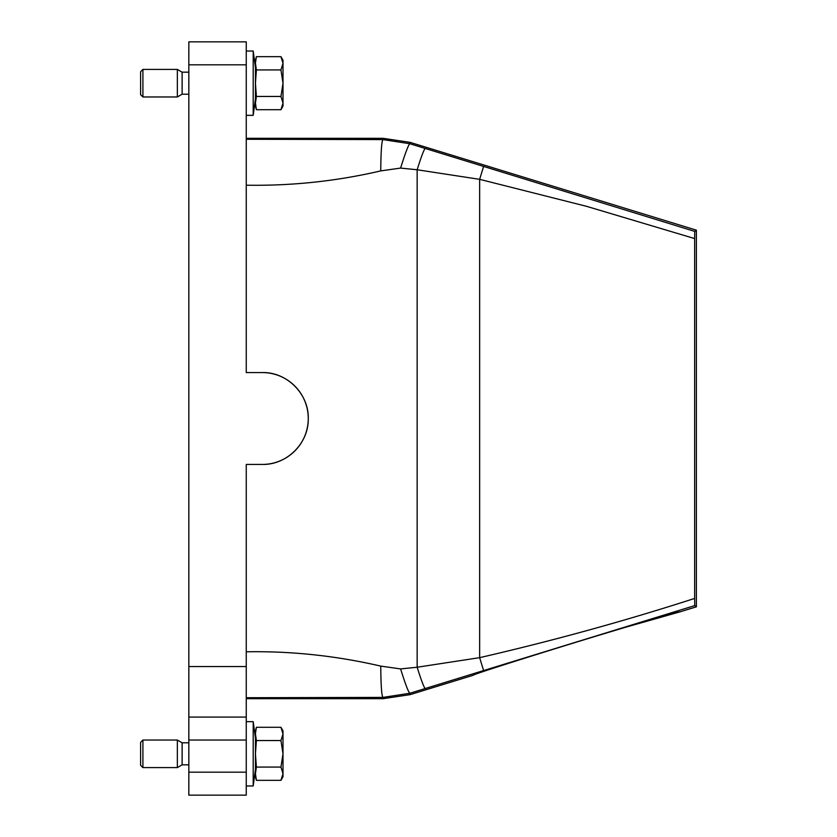 <?xml version="1.0" encoding="UTF-8"?>
<svg xmlns="http://www.w3.org/2000/svg" width="837" height="837" viewBox="0 0 837 837"><rect width="100%" height="100%" fill="white"/><g stroke="black" fill="none" stroke-linecap="round" stroke-linejoin="round"><path stroke-width="1.26" d="M246.256 150.21L246.256 139.277L382.886 139.591L409.806 143.723L694.741 231.399L696.394 230.175L696.394 606.825L679.707 611.941C682.814 609.911 590.964 637.302 526.672 657.579A107.942 1.412 -17 0 0 473.313 675.239L410.015 694.658L383.084 698.686L246.256 698.686M679.707 611.941L625.626 627.237C560.999 646.488 469.588 675.302 473.313 675.239M696.394 606.825L694.741 605.601L409.806 693.277L382.886 697.409L246.256 697.723L246.256 651.793C291.224 650.987 336.055 655.758 380.762 666.106L400.599 668.92L417.15 667.235L417.15 169.765L479.643 179.338L586.486 206.31L694.647 238.576L694.647 598.424C624.705 621.012 553.027 640.755 479.643 657.662L417.15 667.235C421.22 680.219 423.899 687.313 425.186 688.506M694.741 231.399L694.647 238.576M694.741 605.601L694.647 598.424M696.394 230.175L410.015 142.342L383.084 138.314L246.256 138.314M246.256 717.068L246.256 464.43L262.326 464.43A45.93 45.93 0 0 0 308.257 418.5A45.93 45.93 0 0 0 262.326 372.57L246.256 372.57L246.256 41.85L188.838 41.85L188.838 795.15L246.256 795.15L246.256 717.068L188.838 717.068M262.326 464.43C286.516 465.048 308.393 443.641 308.257 419.368C309.376 394.478 287.154 371.9 262.326 372.57M383.084 138.314L382.886 139.591C381.609 141.631 380.898 152.062 380.762 170.894L400.599 168.08L417.15 169.765C421.21 156.781 423.899 149.687 425.186 148.494M246.256 185.207C291.747 185.96 336.579 181.19 380.762 170.894M188.838 742.785L182.121 742.785L182.121 764.83L188.838 764.83M182.121 764.83L177.35 767.592L177.35 740.034L182.121 742.785M142.907 767.592L140.606 765.29L140.606 742.325L142.907 740.034L142.907 767.592L177.35 767.592M188.838 72.17L182.121 72.17L182.121 94.215L188.838 94.215M182.121 94.215L177.35 96.966L177.35 69.408L182.121 72.17M142.907 96.966L140.606 94.675L140.606 71.71L142.907 69.408L142.907 96.966L177.35 96.966M280.95 727.29L283 733.923L283 730.847L280.95 727.29L256.394 727.29L255.442 733.651L255.442 773.963M280.95 56.675L283 63.298L283 60.222L280.95 56.675L256.394 56.675L255.442 63.026L255.442 103.349M255.442 733.923L256.394 740.546L280.95 740.546L283 733.923L283 753.813L280.95 767.069L256.394 767.069L255.442 773.702L256.394 780.325L280.95 780.325L283 773.702L280.95 767.069M255.442 63.298L256.394 69.931L280.95 69.931L283 63.298L283 83.187L280.95 96.454L256.394 96.454L255.442 103.077L256.394 109.71L280.95 109.71L283 103.077L280.95 96.454M280.95 109.71L283 106.153L283 83.187L280.95 69.931M280.95 780.325L283 776.778L283 753.813L280.95 740.546M256.394 96.454L255.442 83.187L256.394 69.931M256.394 767.069L255.442 753.813L256.394 740.546M410.015 142.342L409.806 143.723C408.33 145.083 405.265 153.202 400.599 168.08M383.084 698.686L382.886 697.409C381.609 695.369 380.898 684.928 380.762 666.106M410.015 694.658L409.806 693.277C408.33 691.917 405.265 683.798 400.599 668.92M255.442 769.433L253.203 785.964L253.203 721.661L246.256 721.661M255.442 98.808L253.203 115.339L253.203 51.036L246.256 51.036M246.256 64.815L188.838 64.815M246.256 666.534L188.838 666.534M188.838 772.185L246.256 772.185M246.256 740.034L188.838 740.034M483.566 670.458L479.643 657.662L479.643 179.338L483.566 166.542M142.907 740.034L177.35 740.034M142.907 69.408L177.35 69.408M255.442 106.153L256.394 109.71M255.442 60.222L256.394 56.675M255.442 776.778L256.394 780.325M255.442 730.847L256.394 727.29M253.203 785.964L246.256 785.964M255.442 738.192L253.203 721.661M253.203 115.339L246.256 115.339M255.442 67.567L253.203 51.036"/></g></svg>

